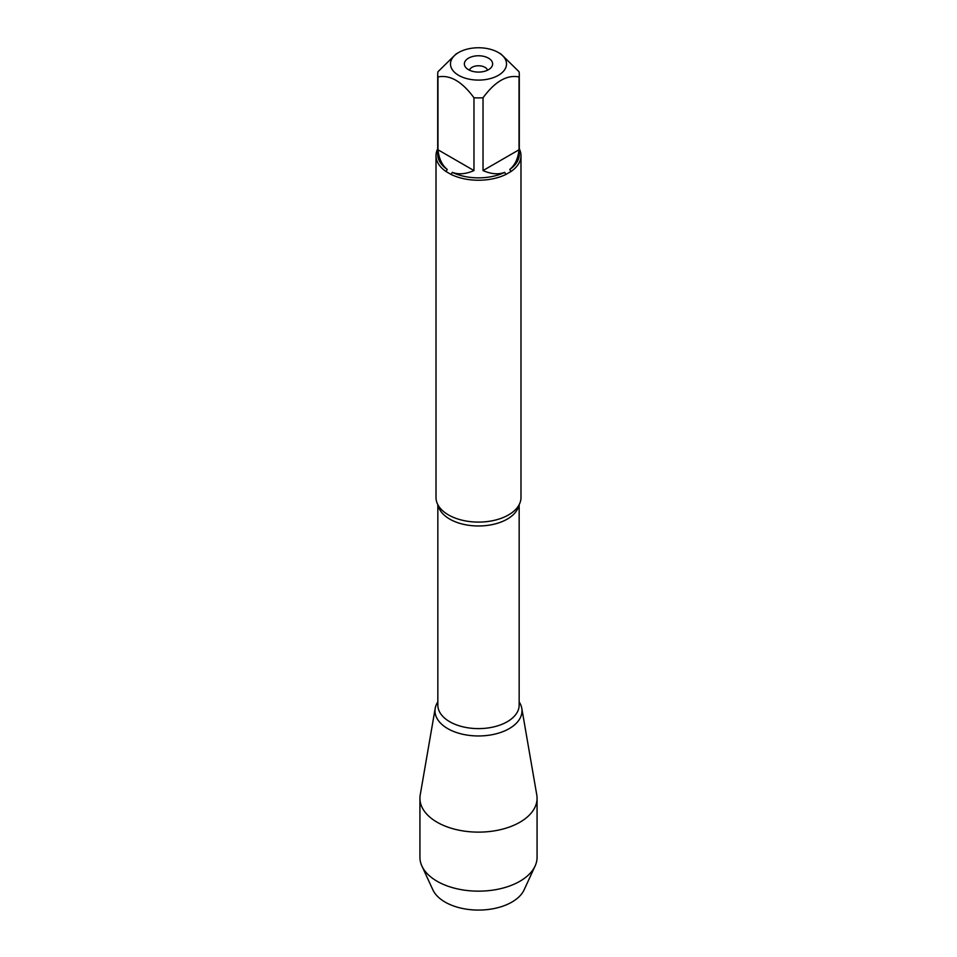 <?xml version="1.0" encoding="UTF-8"?>
<svg xmlns="http://www.w3.org/2000/svg" width="957" height="957" viewBox="0 0 957 957"><rect width="100%" height="100%" fill="white"/><g stroke="black" fill="none" stroke-linecap="round" stroke-linejoin="round"><path stroke-width="1.44" d="M436.009 155.704L436.009 497.568A42.491 24.535 0 0 0 440.974 509.064A42.491 24.535 0 0 0 448.462 514.914A42.491 24.535 0 0 0 516.026 509.064A42.491 24.535 0 0 0 520.991 497.568L520.991 155.704A42.491 24.535 180 0 1 511.002 171.494L505.858 174.473A42.491 24.535 180 0 1 451.142 174.473L445.998 171.494A42.491 24.535 180 0 1 436.009 155.704A42.491 24.535 180 0 1 437.708 148.837M519.292 148.837A42.491 24.535 180 0 1 520.991 155.704M481.61 47.85A28.028 16.173 0 0 0 458.69 52.491A28.028 16.173 0 0 0 458.69 75.364A28.028 16.173 0 0 0 498.31 75.364A28.028 16.173 0 0 0 498.31 52.491A28.028 16.173 0 0 0 481.61 47.85M458.69 52.491L455.963 54.059L437.959 71.739A40.792 23.554 0 0 0 437.708 74.347A40.792 23.554 0 0 0 437.959 76.967C449.969 74.538 461.98 81.465 473.966 97.758A40.792 23.554 0 0 0 483.034 97.758C495.044 81.453 507.043 74.526 519.041 76.967A40.792 23.554 0 0 0 519.292 74.347A40.792 23.554 0 0 0 519.041 71.739L501.037 54.059L498.31 52.491M437.959 76.967L437.959 149.77C438.94 158.611 442.026 165.166 447.254 169.449A40.792 23.554 180 0 1 437.708 154.316L437.708 74.347M483.034 97.758L483.034 170.561C491.168 174.138 498.394 174.736 504.71 172.356A40.792 23.554 180 0 1 452.29 172.356C458.606 174.736 465.832 174.138 473.966 170.561L473.966 97.758M519.292 74.347L519.292 154.316A40.792 23.554 180 0 1 509.746 169.449C514.974 165.166 518.06 158.611 519.041 149.77L519.041 76.967M451.142 174.473L452.29 172.356M504.71 172.356L505.858 174.473M447.254 169.449L445.998 171.494M511.002 171.494L509.746 169.449M519.161 701.912A43.508 25.121 180 0 1 502.15 731.926A43.508 25.121 180 0 1 447.732 728.612A43.508 25.121 180 0 1 437.839 701.912A43.508 25.121 0 0 0 435.208 708.347A43.508 25.121 0 0 0 447.732 728.612A43.508 25.121 0 0 0 497.126 733.541A43.508 25.121 0 0 0 521.792 708.347A43.508 25.121 0 0 0 519.161 701.912M488.489 58.162A14.128 8.158 180 0 1 491.396 67.265A14.128 8.158 180 0 1 478.5 72.086A14.128 8.158 180 0 1 465.604 67.265A14.128 8.158 180 0 1 470.485 57.205A14.128 8.158 180 0 1 488.489 58.162M519.041 149.77L483.034 170.561M473.966 170.561L437.959 149.77M487.508 70.22A9.115 5.264 0 0 0 484.948 67.301A9.115 5.264 0 0 0 475.665 66.021A9.115 5.264 0 0 0 469.492 70.22M435.208 708.347L420.219 794.956A58.568 33.818 0 0 0 419.932 798.305A58.568 33.818 0 0 0 437.086 822.219A58.568 33.818 0 0 0 500.918 829.552A58.568 33.818 0 0 0 537.068 798.305A58.568 33.818 0 0 0 536.781 794.956L521.792 708.347M419.932 798.305L419.932 857.352A58.568 33.818 0 0 0 421.905 866.037A58.568 33.818 0 0 0 437.086 881.253A58.568 33.818 0 0 0 493.704 889.998A58.568 33.818 0 0 0 535.095 866.037A58.568 33.818 0 0 0 537.068 857.352L537.068 798.305M535.095 866.037L524.137 889.819A47.228 27.263 180 0 1 490.762 909.138A47.228 27.263 180 0 1 445.101 902.092A47.228 27.263 180 0 1 432.863 889.819L421.905 866.037M518.909 505.152A40.661 23.482 180 0 1 478.5 525.979A40.661 23.482 180 0 1 438.091 505.152M437.839 504.674L437.839 705.13A40.661 23.482 0 0 0 478.5 728.612A40.661 23.482 0 0 0 519.161 705.13L519.161 504.674"/></g></svg>
